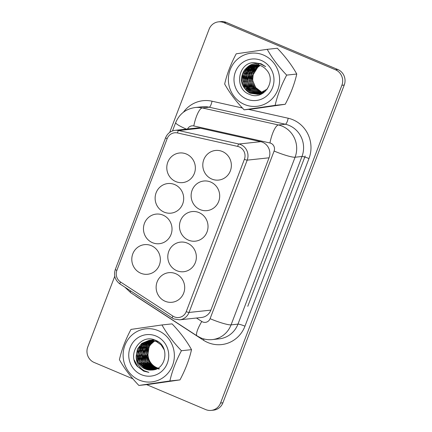 <?xml version="1.0" encoding="UTF-8"?>
<svg xmlns="http://www.w3.org/2000/svg" width="432" height="432" viewBox="0 0 432 432"><rect width="100%" height="100%" fill="white"/><g stroke="black" fill="none" stroke-linecap="round" stroke-linejoin="round"><path stroke-width="0.65" d="M175.678 273.683A14.888 14.278 -96.1 0 0 168.826 272.668A14.888 14.278 -96.1 0 0 156.254 285.363A14.888 14.278 -96.1 0 0 165.148 301.261A14.888 14.278 -96.1 0 0 171.995 302.276A14.888 14.278 -96.1 0 0 184.572 289.58A14.888 14.278 -96.1 0 0 175.678 273.683M151.34 245.668A14.888 14.278 -96.1 0 0 144.488 244.647A14.888 14.278 -96.1 0 0 131.917 257.348A14.888 14.278 -96.1 0 0 140.81 273.24A14.888 14.278 -96.1 0 0 147.663 274.261A14.888 14.278 -96.1 0 0 160.234 261.56A14.888 14.278 -96.1 0 0 151.34 245.668M187.342 243.135A14.888 14.278 -96.1 0 0 180.49 242.114A14.888 14.278 -96.1 0 0 167.918 254.815A14.888 14.278 -96.1 0 0 176.812 270.707A14.888 14.278 -96.1 0 0 183.665 271.728A14.888 14.278 -96.1 0 0 196.236 259.027A14.888 14.278 -96.1 0 0 187.342 243.135M163.004 215.114A14.888 14.278 -96.1 0 0 156.157 214.099A14.888 14.278 -96.1 0 0 143.586 226.795A14.888 14.278 -96.1 0 0 152.48 242.692A14.888 14.278 -96.1 0 0 159.327 243.707A14.888 14.278 -96.1 0 0 171.898 231.012A14.888 14.278 -96.1 0 0 163.004 215.114M199.006 212.582A14.888 14.278 -96.1 0 0 192.159 211.567A14.888 14.278 -96.1 0 0 179.588 224.262A14.888 14.278 -96.1 0 0 188.482 240.154A14.888 14.278 -96.1 0 0 195.329 241.175A14.888 14.278 -96.1 0 0 207.9 228.479A14.888 14.278 -96.1 0 0 199.006 212.582M174.674 184.567A14.888 14.278 -96.1 0 0 167.821 183.546A14.888 14.278 -96.1 0 0 155.25 196.247A14.888 14.278 -96.1 0 0 164.144 212.139A14.888 14.278 -96.1 0 0 170.991 213.16A14.888 14.278 -96.1 0 0 183.568 200.459A14.888 14.278 -96.1 0 0 174.674 184.567M210.676 182.034A14.888 14.278 -96.1 0 0 203.823 181.013A14.888 14.278 -96.1 0 0 191.252 193.714A14.888 14.278 -96.1 0 0 200.146 209.606A14.888 14.278 -96.1 0 0 206.998 210.627A14.888 14.278 -96.1 0 0 219.569 197.926A14.888 14.278 -96.1 0 0 210.676 182.034M186.338 154.013A14.888 14.278 -96.1 0 0 179.491 152.998A14.888 14.278 -96.1 0 0 166.914 165.694A14.888 14.278 -96.1 0 0 175.808 181.591A14.888 14.278 -96.1 0 0 182.66 182.606A14.888 14.278 -96.1 0 0 195.232 169.911A14.888 14.278 -96.1 0 0 186.338 154.013M222.34 151.481A14.888 14.278 -96.1 0 0 215.492 150.466A14.888 14.278 -96.1 0 0 202.916 163.161A14.888 14.278 -96.1 0 0 211.81 179.053A14.888 14.278 -96.1 0 0 218.662 180.074A14.888 14.278 -96.1 0 0 231.233 167.378A14.888 14.278 -96.1 0 0 222.34 151.481M172.411 318.06A2.381 0.535 -56.9 0 1 172.309 318.038A2.381 0.535 -56.9 0 1 172.935 316.111A9.531 9.137 -96.1 0 0 174.361 316.872A9.531 9.137 -96.1 0 0 186.224 311.634L244.393 159.322A9.531 9.137 -96.1 0 0 237.735 146.421L177.498 132.948A2.381 0.643 -77.4 0 1 178.632 130.545L238.869 144.018A11.912 11.421 83.9 0 1 240.775 144.628A11.912 11.421 83.9 0 1 247.19 160.148L189.022 312.46A11.912 11.421 83.9 0 1 179.669 319.82L201.533 317.477A11.912 11.421 -96.1 0 0 210.892 310.122L269.055 157.804A11.912 11.421 -96.1 0 0 262.645 142.29A11.912 11.421 -96.1 0 0 260.734 141.674L200.497 128.201A11.912 11.421 -96.1 0 0 196.927 128.002L175.057 130.34A11.912 11.421 83.9 0 1 178.632 130.545L200.497 128.201M139.298 380.106A26.714 25.612 -96.1 0 0 172.562 365.434A26.714 25.612 -96.1 0 0 158.188 330.642A26.714 25.612 -96.1 0 0 124.924 345.314A26.714 25.612 -96.1 0 0 139.298 380.106M138.877 385.441L169.879 380.975C172.114 371.077 175.964 360.995 181.429 350.73C173.389 342.382 166.903 333.79 161.973 324.95L172.066 323.87C180.106 332.213 186.592 340.805 191.522 349.65C189.286 359.548 185.436 369.63 179.971 379.895L148.964 384.361L138.877 385.441C130.723 376.947 124.238 368.356 119.421 359.662C121.662 349.742 125.512 339.66 130.972 329.416L161.973 324.95M151.492 370.046A14.888 14.278 -96.1 0 1 145.157 368.982A14.888 14.278 -96.1 0 1 136.172 356.038C136.091 362.572 138.715 367.448 144.04 370.667L148.9 372.368L143.726 371.142L137.43 366.46C126.452 354.272 141.048 332.883 155.768 340.394C170.105 345.708 166.72 370.197 151.492 370.046C148.824 370.094 146.74 369.733 145.244 368.971L138.245 362.459L136.512 353.813L140.6 344.72L149.159 340.357M141.372 374.679A20.844 19.985 83.9 0 1 130.151 347.522A20.844 19.985 83.9 0 1 156.114 336.074A20.844 19.985 83.9 0 1 167.335 363.226A20.844 19.985 83.9 0 1 141.372 374.679M157.307 368.485L155.547 367.87L149.71 363.209L146.875 356.098L147.825 348.446L152.334 342.29L154.537 340.832M159.467 368.831L155.839 367.837L149.38 362.259L147.053 353.489L149.742 345.368L154.688 340.875M156.746 368.766L154.37 367.994L148.532 363.334L145.697 356.227L146.648 348.57L151.157 342.419L153.922 340.67M158.895 369.025L154.661 367.967L148.37 362.642L145.865 354.402L148.036 346.318L154.078 340.708M156.179 369.02L153.193 368.123L147.355 363.458L144.52 356.351L145.471 348.694L149.98 342.544L153.311 340.54M156.508 368.993L153.484 368.091L146.583 361.751L144.693 353.916L147.069 346.102L153.463 340.567M155.612 369.241L152.015 368.248L146.178 363.587L143.343 356.476L144.293 348.824L148.802 342.668L152.707 340.432M155.936 369.214L152.307 368.215L145.87 362.669L143.51 354.451L146.61 345.2L152.858 340.459M155.045 369.43L150.838 368.372L145.001 363.712L142.166 356.605L143.116 348.948L147.625 342.797L152.102 340.357M155.363 369.403L151.13 368.345L144.493 362.475L142.333 354.424L145.519 345.211L152.253 340.373M152.399 340.324L152.831 340.189M154.483 369.598L149.661 368.501L143.824 363.836L140.989 356.729L141.939 349.072L146.448 342.922L151.502 340.308M151.648 340.265L152.08 340.157M152.226 340.124L152.663 340.033M152.809 340.006L153.247 339.93M153.392 339.908L153.835 339.854M155.974 369.554L149.953 368.469L142.981 362.011L141.313 352.496L144.736 344.855L151.654 340.319M153.932 369.733L148.484 368.626L142.646 363.965L139.811 356.854L140.762 349.202L145.271 343.046L150.903 340.281M151.054 340.249L151.486 340.157M151.632 340.13L152.069 340.054M152.21 340.038L152.658 339.979M154.796 369.684L148.775 368.593L142.074 362.61L140.033 353.56L143.532 345.006L151.06 340.286M151.211 340.249L151.643 340.157M151.789 340.124L152.226 340.049M152.372 340.027L152.815 339.968M153.419 369.835L147.307 368.75L141.469 364.09L138.634 356.983L139.585 349.326L144.094 343.175L150.309 340.281M150.466 340.254L150.892 340.184M151.038 340.162L151.481 340.108M153.619 369.808L147.598 368.723L140.422 361.87L138.904 353.176L142.171 345.357L150.455 340.281M153.29 369.857L146.129 368.879L140.292 364.219L137.457 357.107L138.407 349.45L142.916 343.3L149.715 340.308M149.882 340.286L157.745 341.464M153.031 369.889L146.421 368.847L139.606 362.669L137.657 354.008L141.928 344.434L149.872 340.297M136.172 356.038L137.473 348.991L141.739 343.424L149.126 340.357L156.065 341.366L161.017 344.752L164.322 350.006M149.126 340.357L156.362 341.339L162.151 345.676M157.864 368.172L156.724 367.745C151.416 365.153 148.489 360.828 147.944 354.775L149.078 346.421M157.972 368.113A14.888 14.278 83.9 0 1 156.935 367.718A14.888 14.278 83.9 0 1 147.944 354.775M244.544 104.49A26.714 25.612 83.9 0 1 230.17 69.698A26.714 25.612 83.9 0 1 263.434 55.026A26.714 25.612 83.9 0 1 277.814 89.818A26.714 25.612 83.9 0 1 244.544 104.49M236.218 53.8L267.224 49.334L277.317 48.249C285.466 56.749 291.951 65.34 296.768 74.029C294.527 83.948 290.677 94.036 285.217 104.279L254.216 108.745L244.123 109.825C236.083 101.477 229.597 92.885 224.667 84.046C226.903 74.147 230.753 64.066 236.218 53.8M260.939 65.794A14.888 14.278 83.9 0 1 266.209 69.628C277.268 80.698 263.569 100.948 249.685 94.446C234.074 89.262 237.562 63.293 253.476 62.57L261.095 63.769L265.642 66.647L261.063 64.217C255.155 62.521 250.112 63.985 245.932 68.602A14.888 14.278 83.9 0 1 254.086 64.773A14.888 14.278 83.9 0 1 260.939 65.794M246.618 99.058A20.844 19.985 -96.1 0 0 272.581 87.61A20.844 19.985 -96.1 0 0 261.36 60.458A20.844 19.985 -96.1 0 0 235.402 71.906A20.844 19.985 -96.1 0 0 246.618 99.058M259.475 65.27L254.011 70.783L252.169 79.029L255.145 87.28L261.382 92.189L262.915 92.729M259.632 65.313L257.683 66.663L253.368 72.797L252.612 80.428L255.647 87.518L261.679 92.156L263.056 92.648M263.212 92.696L263.579 92.794M258.86 65.102L253.163 70.346L250.965 78.138L253.579 86.854L260.204 92.313L262.348 93.015M259.011 65.14L256.505 66.787L252.191 72.922L251.435 80.557L254.47 87.642L260.501 92.286L262.494 92.945M262.645 92.983L263.104 93.085M258.239 64.962L253.12 68.872L249.799 77.728L252.007 86.357L259.027 92.443L261.781 93.274M258.395 64.994L255.328 66.917L251.014 73.046L250.258 80.681L253.292 87.772L259.324 92.41L261.927 93.209M262.078 93.242L262.532 93.323M257.634 64.854L251.797 69.179L248.654 77.301L250.738 86.33L257.85 92.567L261.214 93.501M257.785 64.881L254.151 67.041L249.836 73.175L249.08 80.806L252.115 87.896L258.147 92.534L261.355 93.447M261.506 93.469L261.959 93.533M257.024 64.773L250.506 69.439L247.428 78.705L249.739 86.746L256.673 92.696L260.642 93.706M257.175 64.795L252.974 67.165L248.659 73.3L247.903 80.935L250.938 88.02L256.97 92.664L260.782 93.658M256.419 64.724L248.773 70.346L246.267 78.073L248.773 87.21L255.496 92.821L260.059 93.884M256.57 64.735L251.797 67.295L247.482 73.424L246.726 81.059L249.761 88.15L255.793 92.788L260.204 93.841M255.82 64.697L248.54 69.223L245.111 77.809L247.288 86.843L254.318 92.945L259.481 94.03M255.965 64.703L250.619 67.419L246.305 73.553L245.549 81.184L248.578 88.274L254.615 92.912L259.627 93.998M255.209 64.697L248.157 68.477L244.015 77.08L245.689 86.233L253.141 93.074L258.892 94.16M259.621 94.127L260.086 94.084M255.366 64.697L249.442 67.549L245.128 73.678L244.372 81.313L247.401 88.398L253.438 93.042L259.043 94.127M254.621 64.724L246.613 68.99L242.897 76.761L244.426 86.189L251.964 93.199L258.314 94.257M258.903 94.208L263.245 93.02M254.772 64.719L248.265 67.673L243.95 73.802L243.194 81.437L246.224 88.528L252.261 93.166L258.46 94.235M258.611 94.225L259.043 94.192M245.932 68.602C243.329 70.141 240.338 78.862 241.807 82.08C241.742 85.698 247.574 92.896 250.787 93.323L257.726 94.333L267.397 88.97M254.173 64.762L247.088 67.797L242.773 73.931L242.017 81.562L245.047 88.652L251.078 93.29L257.877 94.316M257.726 94.333L265.804 90.904M260.096 65.47L257.704 67.343A14.888 14.278 -96.1 0 1 260.118 65.475M258.687 64.336L257.089 64.751M256.916 64.481L255.89 64.681M252.634 75.6L257.704 67.343M267.224 49.334C272.041 58.023 278.527 66.614 286.675 75.114C281.221 85.358 277.371 95.44 275.125 105.359L244.123 109.825M275.125 105.359L285.217 104.279M286.675 75.114L296.768 74.029M114.761 276.259L87.761 346.961A11.912 11.421 -96.1 0 0 94.171 362.475L132.862 378.815M146.594 384.615L205.713 409.585A11.912 11.421 -96.1 0 0 211.194 410.4A11.912 11.421 -96.1 0 0 220.547 403.04L341.885 85.293A11.912 11.421 -96.1 0 0 335.475 69.779L223.933 22.669A11.912 11.421 -96.1 0 0 218.452 21.854A11.912 11.421 -96.1 0 0 209.099 29.209L169.69 132.403M181.429 350.73L191.522 349.65M169.879 380.975L179.971 379.895M148.9 372.368L143.786 371.131L137.851 366.768L134.26 360.013M211.194 410.4L213.548 410.146A11.912 11.421 -96.1 0 0 222.901 402.791L344.239 85.039A11.912 11.421 -96.1 0 0 337.829 69.525L226.287 22.415A11.912 11.421 -96.1 0 0 220.806 21.6L218.452 21.854M237.735 146.421A2.381 0.643 -77.4 0 1 238.869 144.018L260.734 141.674M248.486 109.355L288.176 118.233A29.781 28.555 83.9 0 1 308.977 158.555L244.96 326.192A5.956 0.794 20.9 0 0 237.967 324.13L301.984 156.487A23.825 22.842 -96.1 0 0 289.159 125.458A23.825 22.842 -96.1 0 0 285.341 124.232L209.191 107.201A23.825 22.842 -96.1 0 0 202.052 106.796L195.151 107.536A23.825 22.842 83.9 0 1 202.295 107.941L209.191 107.201A5.956 1.609 102.6 0 0 212.026 101.201L242.401 107.995M244.96 326.192A29.781 28.555 83.9 0 1 207.873 342.549A29.781 28.555 83.9 0 1 203.418 340.184L137.225 297.092A29.781 28.555 83.9 0 1 135.086 295.558M219.256 338.845A23.825 22.842 -96.1 0 0 237.967 324.13L231.071 324.869A23.825 22.842 83.9 0 1 212.36 339.584L219.256 338.845M288.176 118.233A5.956 1.609 -77.4 0 1 285.341 124.232L278.446 124.972A17.869 4.828 102.6 0 0 269.946 142.976L193.795 125.944A17.869 4.828 102.6 0 1 202.295 107.941L278.446 124.972A23.825 22.842 83.9 0 1 282.263 126.198A23.825 22.842 83.9 0 1 295.083 157.226L301.984 156.487A5.956 0.794 20.9 0 1 308.977 158.555M196.468 318.022L201.782 321.478A5.956 5.713 -96.1 0 0 210.087 318.681L274.104 151.038A5.956 5.713 -96.1 0 0 269.946 142.976M274.104 151.038A17.869 2.381 20.9 0 0 295.083 157.226L231.071 324.869A17.869 2.381 20.9 0 1 210.087 318.681M201.782 321.478A17.869 4.001 123.1 0 0 197.078 335.912L130.88 292.82A17.869 4.001 123.1 0 1 130.351 290.725M183.416 112.228A29.781 28.555 83.9 0 1 212.026 101.201M220.547 403.04L222.901 402.791M341.885 85.293L344.239 85.039M335.475 69.779L337.829 69.525M223.933 22.669L226.287 22.415M172.508 130.923L175.684 122.607A17.869 2.381 20.9 0 0 186.413 129.125M193.795 125.944A5.956 5.713 -96.1 0 0 187.558 129.001M203.418 340.184A5.956 1.334 123.1 0 0 204.088 338.99M186.224 311.634A2.381 0.319 20.9 0 0 189.022 312.46L210.892 310.122M244.393 159.322A2.381 0.319 20.9 0 0 247.19 160.148L269.055 157.804M177.498 132.948A9.531 9.137 -96.1 0 0 167.157 138.667L116.867 270.373A9.531 9.137 -96.1 0 0 120.571 282.026L172.935 316.111M120.042 283.97A2.381 0.535 -56.9 0 1 119.939 283.954A2.381 0.535 -56.9 0 1 120.571 282.026M179.669 319.82L174.107 318.994L172.309 318.038L119.939 283.954C115.047 280.249 113.503 275.416 115.312 269.449A2.381 0.319 20.9 0 0 116.867 270.373M115.312 269.449L165.602 137.749A2.381 0.319 20.9 0 0 167.157 138.667M212.36 339.584C208.348 339.995 204.487 339.428 200.767 337.873L197.078 335.912M150.595 340.2L150.304 340.232M252.542 76.259L252.833 81.562M247.768 306.331L305.176 156.006M124.799 287.113L130.88 292.82M175.684 122.607C179.35 113.935 185.841 108.907 195.151 107.536M175.057 130.34C170.581 130.982 167.432 133.45 165.602 137.749"/></g></svg>

